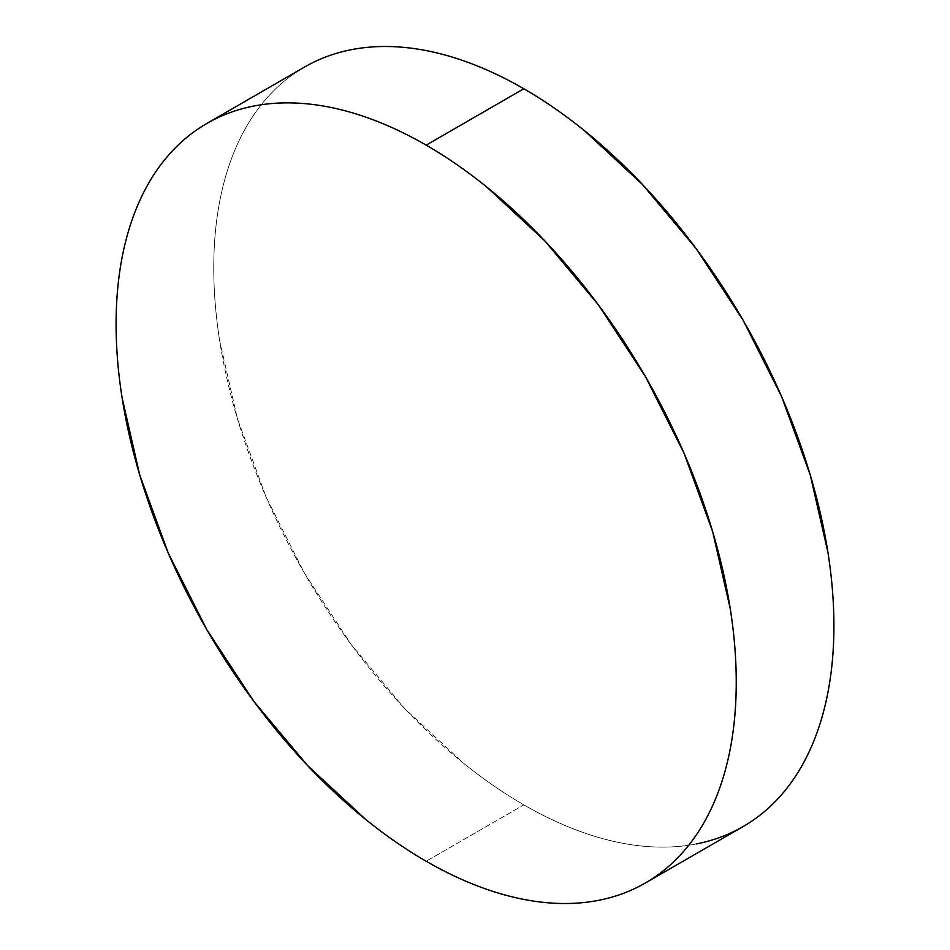 <?xml version="1.0" encoding="UTF-8"?>
<svg xmlns="http://www.w3.org/2000/svg" width="950" height="950" viewBox="0 0 950 950"><rect width="100%" height="100%" fill="white"/><g stroke="black" fill="none" stroke-linecap="round" stroke-linejoin="round"><path stroke-width="0.71" stroke-dasharray="4.75 3.56" d="M696.101 843.98C679.179 847.269 661.307 847.982 642.497 846.117C623.687 844.253 604.295 839.847 584.321 832.901C564.359 825.966 544.196 816.62 523.83 804.864C503.476 793.107 483.312 779.166 463.339 763.052L405.163 709.092L351.559 645.062L304.57 573.396L266.012 496.874L237.357 418.428L219.711 341.074C215.733 315.721 213.75 291.294 213.75 267.781C213.75 244.269 215.733 222.134 219.711 201.376C223.678 180.607 229.567 161.607 237.357 144.388C245.148 127.169 254.695 112.052 266.012 99.026C277.317 86.011 290.178 75.347 304.57 67.034A438.52 253.187 -120 0 0 237.357 418.428A438.52 253.187 -120 0 0 523.83 804.864L426.17 861.246L523.83 804.864A438.52 253.187 -120 0 0 743.09 826.583"/><path stroke-width="1.43" d="M696.101 843.98C713.034 840.691 728.697 834.896 743.09 826.583A438.52 253.187 -120 0 0 810.314 475.19A438.52 253.187 -120 0 0 523.83 88.754L426.17 145.136A438.52 253.187 60 0 1 712.643 531.572A438.52 253.187 60 0 1 645.43 882.966A438.52 253.187 60 0 1 426.17 861.246A438.52 253.187 60 0 1 139.686 474.81A438.52 253.187 60 0 1 206.91 123.417A438.52 253.187 60 0 1 426.17 145.136L523.83 88.754A438.52 253.187 -120 0 0 304.57 67.034L206.91 123.417C221.303 115.104 236.966 109.309 253.899 106.02C270.821 102.731 288.693 102.018 307.503 103.883C326.313 105.747 345.705 110.153 365.679 117.099C385.641 124.034 405.804 133.38 426.17 145.136C446.524 156.893 466.688 170.834 486.661 186.948L544.837 240.908L598.441 304.938L645.43 376.604L683.988 453.126L712.643 531.572L730.289 608.926C734.267 634.279 736.25 658.706 736.25 682.219C736.25 705.731 734.267 727.866 730.289 748.624C726.322 769.393 720.432 788.393 712.643 805.612C704.852 822.831 695.305 837.947 683.988 850.974C672.683 863.989 659.822 874.653 645.43 882.966C631.038 891.278 615.374 897.073 598.441 900.363C581.507 903.652 563.647 904.364 544.837 902.5C526.015 900.636 506.635 896.23 486.661 889.295C466.688 882.348 446.524 873.002 426.17 861.246C405.804 849.49 385.641 835.561 365.679 819.434L307.503 765.486L253.899 701.444L206.91 629.791L168.34 553.268L139.686 474.822L122.039 397.456C118.073 372.115 116.09 347.676 116.09 324.164C116.09 300.663 118.073 278.516 122.039 257.759C126.018 236.989 131.896 218.001 139.686 200.771C147.488 183.552 157.035 168.435 168.34 155.42C179.657 142.393 192.506 131.729 206.91 123.417M645.43 882.966L743.09 826.583C757.494 818.271 770.343 807.607 781.66 794.58C792.965 781.565 802.512 766.448 810.314 749.229C818.104 731.999 823.982 713.011 827.961 692.241C831.927 671.484 833.91 649.337 833.91 625.836C833.91 602.324 831.927 577.885 827.961 552.544L810.314 475.178L781.66 396.732L743.09 320.209L696.101 248.556L642.497 184.514L584.321 130.566C564.359 114.439 544.196 100.51 523.83 88.754C503.476 76.998 483.312 67.652 463.339 60.705C443.365 53.77 423.985 49.364 405.163 47.5C386.353 45.636 368.493 46.348 351.559 49.637C334.626 52.927 318.963 58.722 304.57 67.034"/></g></svg>
